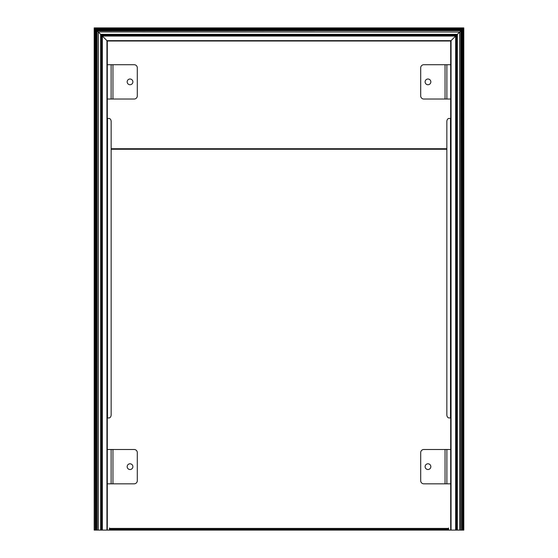<?xml version="1.0" encoding="UTF-8"?>
<svg xmlns="http://www.w3.org/2000/svg" width="558" height="558" viewBox="0 0 558 558"><rect width="100%" height="100%" fill="white"/><g stroke="black" fill="none" stroke-linecap="round" stroke-linejoin="round"><path stroke-width="0.84" d="M448.513 530.1L109.487 530.1L109.487 528.021L109.431 530.1L107.269 530.1L106.948 40.65L106.948 530.1L107.303 530.1L107.303 41.006L450.697 41.006L450.697 530.1L448.569 530.1L448.569 528.021L448.513 530.1M448.513 529.27L109.487 529.27M97.022 30.718L97.162 530.1L98.327 530.1L98.257 31.959L100.649 34.345L100.649 530.1L101.814 530.1L101.403 530.1L101.403 35.105L100.649 34.345L457.351 34.345L459.743 31.959L459.743 530.1L451.052 530.1L451.052 40.65L455.642 36.054L455.642 530.1M97.162 530.1L96.841 30.544L461.159 30.544L97.162 30.864L98.257 31.959L459.673 32.029L98.257 31.959M94.546 530.1L95.132 530.1L95.132 28.835L462.868 28.835L462.868 530.1L463.803 530.1L463.803 27.9L94.197 27.9L94.197 530.1L94.546 28.249L95.223 28.925L95.223 530.1L94.999 28.702L94.546 28.249L463.454 28.249L463 28.702L463 530.1L462.777 28.925L462.226 29.476L462.226 530.1L461.961 29.741L96.039 29.741L96.039 530.1L96.946 530.1L96.841 30.544L97.657 31.36M96.039 530.1L95.774 29.476L95.906 530.1L95.223 530.1M101.814 530.1L101.814 35.517L101.814 530.1L106.948 530.1M98.327 32.029L98.327 530.1L100.649 530.1M102.205 35.907L101.403 35.105L456.597 35.105L456.597 530.1L456.186 530.1L456.186 35.517L457.351 34.345L457.351 530.1M102.358 530.1L102.358 36.054L107.269 40.971L451.052 40.65L450.697 530.1L451.052 530.1M96.841 30.544L95.774 29.476L462.226 29.476L462.094 530.1L462.777 530.1M459.673 32.029L459.673 530.1L461.054 530.1L461.159 30.544L461.054 530.1L461.961 530.1M94.546 28.249L94.972 28.674L94.546 28.249M460.838 530.1L460.838 30.864L459.743 31.959M460.238 31.464L460.831 30.864L460.238 31.464M463.454 530.1L463.454 28.249L463 28.702L94.999 28.702M102.358 36.054L455.642 36.054L456.388 35.314M101.814 35.517L456.186 35.517L101.612 35.314M461.159 30.544L462.226 29.476M95.774 29.476L95.223 28.925L462.777 28.925M450.697 449.504L423.815 449.504A3.118 3.118 0 0 0 420.697 452.622L420.697 480.703A3.118 3.118 0 0 0 423.815 483.821L450.697 483.821M450.697 64.714L423.815 64.714A3.118 3.118 0 0 0 420.697 67.832L420.697 95.913A3.118 3.118 0 0 0 423.815 99.031L450.697 99.031M450.501 417.942L450.501 118.436L449.05 118.436A3.118 2.204 90 0 0 446.846 121.553L446.846 414.824A3.118 2.204 90 0 0 449.05 417.942L450.697 417.942M427.972 469.522A2.86 2.86 0 0 1 425.496 465.233A2.86 2.86 0 0 1 430.455 465.233A2.86 2.86 0 0 1 427.972 469.522M427.972 84.732A2.86 2.86 0 0 1 425.496 80.443A2.86 2.86 0 0 1 430.455 80.443A2.86 2.86 0 0 1 427.972 84.732M112.953 449.504L134.185 449.504A3.118 3.118 0 0 1 137.303 452.622L137.303 480.703A3.118 3.118 0 0 1 134.185 483.821L112.953 483.821L112.953 449.504L107.303 449.504M111.119 449.504L111.119 483.821L112.953 483.821M111.119 483.821L107.303 483.821M111.119 64.714L111.119 99.031L134.185 99.031A3.118 3.118 0 0 0 137.303 95.913L137.303 67.832A3.118 3.118 0 0 0 134.185 64.714L107.303 64.714M107.499 118.436L107.499 417.942L108.95 417.942A3.118 2.204 90 0 0 111.154 414.824L111.154 121.553A3.118 2.204 90 0 0 108.95 118.436L107.303 118.436M111.119 99.031L107.303 99.031M130.028 469.522A2.86 2.86 0 0 1 127.545 465.233A2.86 2.86 0 0 1 132.504 465.233A2.86 2.86 0 0 1 130.028 469.522M130.028 84.732A2.86 2.86 0 0 1 127.545 80.443A2.86 2.86 0 0 1 132.504 80.443A2.86 2.86 0 0 1 130.028 84.732M446.846 149.265L111.154 149.265M109.487 528.433L448.513 528.433M111.154 148.728L446.846 148.728M111.565 529.27L111.565 530.1M446.435 529.27L446.435 530.1M451.052 40.65L106.948 40.65M446.881 449.504L446.881 483.821M446.881 64.714L446.881 99.031M445.047 449.504L445.047 483.821M445.047 64.714L445.047 99.031M112.953 99.031L112.953 64.714M456.186 35.517L456.186 530.1M461.054 30.648L96.946 30.648M462.094 29.609L95.906 29.609"/></g></svg>
